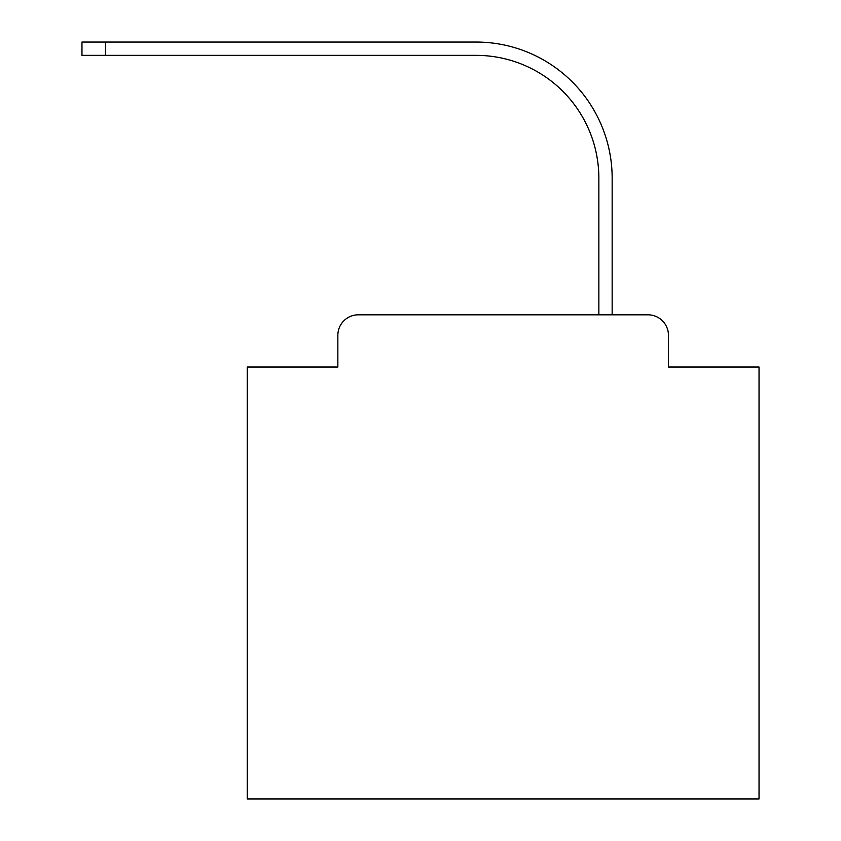 <?xml version="1.0" encoding="UTF-8"?>
<svg xmlns="http://www.w3.org/2000/svg" width="841" height="841" viewBox="0 0 841 841"><rect width="100%" height="100%" fill="white"/><g stroke="black" fill="none" stroke-linecap="round" stroke-linejoin="round"><path stroke-width="1.26" d="M337.851 335.296L337.851 367.023L337.851 335.296A20.468 20.468 0 0 1 358.319 314.818L598.855 314.818L598.855 178.176A122.828 122.828 0 0 0 476.027 55.359A122.828 122.828 0 0 1 598.855 178.176A122.828 122.828 0 0 0 476.027 55.359A122.828 122.828 0 0 1 598.855 178.176A122.828 122.828 0 0 0 476.027 55.359A122.828 122.828 0 0 1 598.855 178.176A122.828 122.828 0 0 0 476.027 55.359A122.828 122.828 0 0 1 598.855 178.176A122.828 122.828 0 0 0 476.027 55.359A122.828 122.828 0 0 1 598.855 178.176A122.828 122.828 0 0 0 476.027 55.359A122.828 122.828 0 0 1 598.855 178.176A122.828 122.828 0 0 0 476.027 55.359A122.828 122.828 0 0 1 598.855 178.176A122.828 122.828 0 0 0 476.027 55.359A122.828 122.828 0 0 1 598.855 178.176A122.828 122.828 0 0 0 476.027 55.359A122.828 122.828 0 0 1 598.855 178.176A122.828 122.828 0 0 0 476.027 55.359A122.828 122.828 0 0 1 598.855 178.176A122.828 122.828 0 0 0 476.027 55.359A122.828 122.828 0 0 1 598.855 178.176A122.828 122.828 0 0 0 476.027 55.359A122.828 122.828 0 0 1 598.855 178.176A122.828 122.828 0 0 0 476.027 55.359A122.828 122.828 0 0 1 598.855 178.176A122.828 122.828 0 0 0 476.027 55.359A122.828 122.828 0 0 1 598.855 178.176A122.828 122.828 0 0 0 476.027 55.359A122.828 122.828 0 0 1 598.855 178.176A122.828 122.828 0 0 0 476.027 55.359A122.828 122.828 0 0 1 598.855 178.176M668.448 367.023L668.448 335.296L668.448 367.023L759.034 367.023L759.034 798.95L247.265 798.95L247.265 367.023L337.851 367.023M668.448 335.296A20.468 20.468 0 0 0 647.98 314.818L358.319 314.818M612.153 314.818L612.153 178.176L612.153 314.818L612.153 178.176L612.153 314.818L612.153 178.176L612.153 314.818L612.153 178.176L612.153 314.818L612.153 178.176L612.153 314.818L612.153 178.176L612.153 314.818L612.153 178.176L612.153 314.818L612.153 178.176L612.153 314.818L612.153 178.176L612.153 314.818L612.153 178.176L612.153 314.818L612.153 178.176L612.153 314.818L612.153 178.176L612.153 314.818L612.153 178.176L612.153 314.818L612.153 178.176L612.153 314.818L612.153 178.176L612.153 314.818L612.153 178.176L612.153 314.818L647.98 314.818M81.966 42.05L105.514 42.05L105.514 55.359L81.966 55.359L81.966 42.05M612.153 178.176A136.126 136.126 0 0 0 476.027 42.05L105.514 42.05M105.514 55.359L476.027 55.359"/></g></svg>
